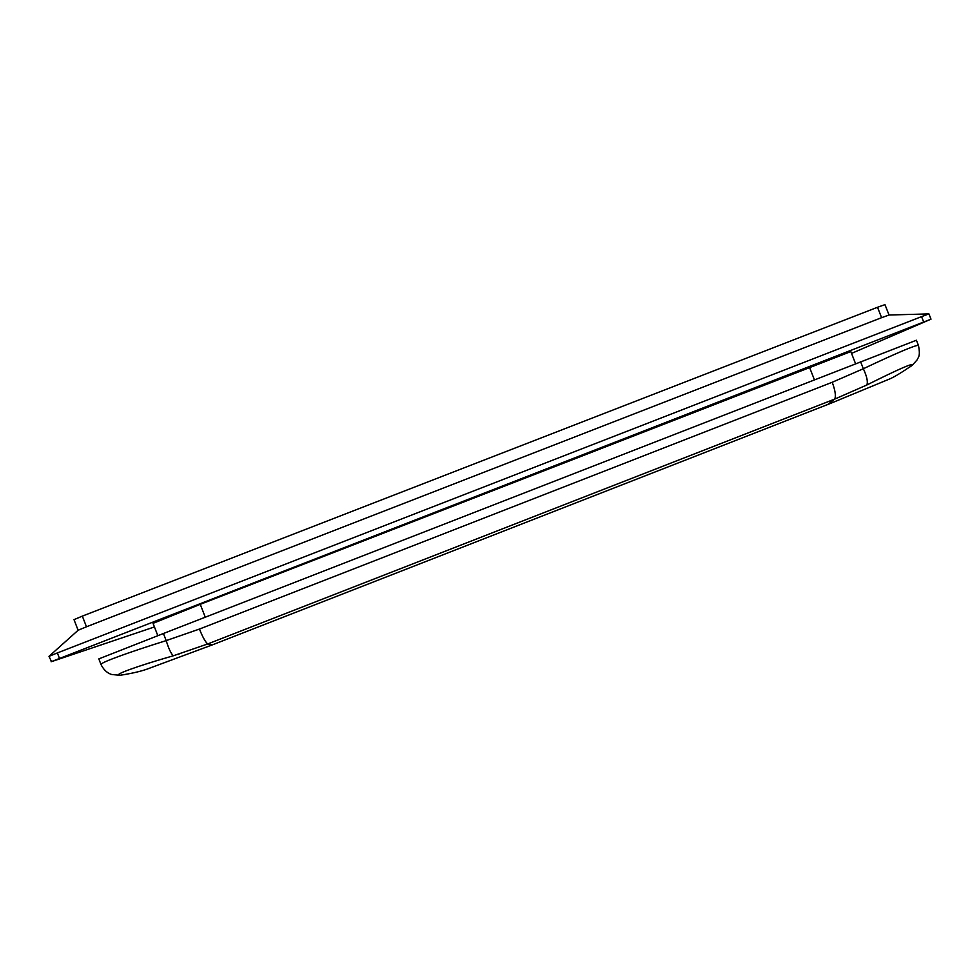 <?xml version="1.0" encoding="UTF-8"?>
<svg xmlns="http://www.w3.org/2000/svg" width="980" height="980" viewBox="0 0 980 980"><rect width="100%" height="100%" fill="white"/><g stroke="black" fill="none" stroke-linecap="round" stroke-linejoin="round"><path stroke-width="1.47" d="M154.436 626.943L51.511 661.635L49 656.343L57.355 652.937L921.567 316.626L928.93 313.894L931 319.174L851.534 353.388M49.037 656.306L78.118 630.263L86.473 626.784L881.596 317.679L889.032 315.009L928.856 313.906M157.829 635.702L153.039 623.341L200.263 604.329L850.824 351.587L855.589 363.739M910.224 366.753L912.282 365.258C914.303 362.257 899.15 368.835 866.835 384.993L834.691 399.105L827.818 404.483M199.442 629.062C202.787 637.367 205.567 642.317 207.772 643.933L212.415 644.852L146.363 669.377C139.319 671.741 130.463 673.713 119.817 675.281L111.904 674.522C111.438 674.424 105.289 673.125 101.026 664.562C99.788 662.774 128.233 652.484 166.184 640.614L199.442 629.062L832.228 382.261C835.266 390.518 836.087 396.141 834.691 399.105L207.772 643.933L173.387 655.767C137.016 666.155 111.794 675.33 119.817 675.281L125.318 674.473M101.026 664.562L98.833 658.903L163.427 633.509L916.41 340.219L918.444 345.401M832.228 382.261L863.343 368.737C897.986 352.396 916.361 344.642 918.456 345.462C920.784 357.002 917.844 357.467 917.145 359.844L912.282 365.258C901.331 372.743 893.674 377.349 889.326 379.101L829.595 403.785L213.518 644.423M51.095 661.745L931 319.174M78.118 630.263L74.015 619.654L82.332 616.114L877.517 307.267L884.965 304.645L889.032 314.997M118.176 675.355L121.079 675.22M163.427 633.509L166.184 640.614C168.781 648.932 171.182 653.979 173.387 655.767M860.611 361.791L863.343 368.737C866.92 376.491 868.084 381.906 866.835 384.993M809.456 367.145L814.417 379.799M200.263 604.329L205.261 617.216M57.355 652.937L59.462 658.376M921.567 316.626L923.65 321.93M82.332 616.114L86.473 626.784M877.517 307.267L881.596 317.679M178.421 654.469L179.12 654.028"/></g></svg>
